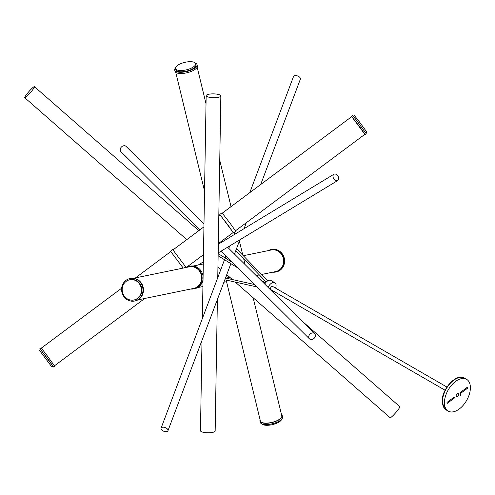 <?xml version="1.0" encoding="UTF-8"?>
<svg xmlns="http://www.w3.org/2000/svg" width="495" height="495" viewBox="0 0 495 495"><rect width="100%" height="100%" fill="white"/><g stroke="black" fill="none" stroke-linecap="round" stroke-linejoin="round"><path stroke-width="0.74" d="M218.338 243.59L233.232 232.483L220.065 214.818L218.809 215.752M220.003 214.861L228.263 225.404L233.176 232.526M219.786 214.453L221.995 212.807L230.472 223.759L235.719 231.202L233.51 232.848M203.983 223.759L126.126 146.44A3.675 2.945 134.8 0 0 125.427 145.963A3.675 2.945 134.8 0 0 121.102 147.368A3.675 2.945 134.8 0 0 120.953 151.656L199.782 229.94M313.929 333.16A3.675 2.945 -45.2 0 1 314.628 333.642A3.675 2.945 -45.2 0 1 314.474 337.93A3.675 2.945 -45.2 0 1 310.148 339.335A3.675 2.945 -45.2 0 1 309.449 338.852A3.675 2.945 -45.2 0 1 309.604 334.564A3.675 2.945 -45.2 0 1 313.929 333.16M194.244 288.758A11.478 10.661 -101.6 0 0 194.752 288.672A11.478 10.661 -101.6 0 0 203.043 279.254M203.086 276.68A11.478 10.661 -101.6 0 0 200.698 270.418A11.478 10.661 -101.6 0 0 190.129 266.186L189.133 266.397A11.478 10.661 -101.6 0 0 187.797 266.768A0.606 0.563 78.4 0 1 187.172 266.564L186.132 267.442L172.699 249.567L170.49 251.213L183.237 268.073M188.44 266.564A0.606 0.563 78.4 0 1 188.168 266.36L187.172 266.564M190.736 289.031A11.478 10.661 -101.6 0 0 193.749 288.876A11.478 10.661 -101.6 0 0 199.695 270.623A11.478 10.661 -101.6 0 0 189.133 266.397M137.932 299.877L193.656 288.424A11.02 10.234 -101.6 0 0 200.84 273.506A11.02 10.234 -101.6 0 0 189.226 266.842L133.495 278.289M243.317 255.729L271.198 250.006A11.02 10.234 78.4 0 1 283.313 258.18A11.02 10.234 78.4 0 1 276.656 271.316A11.02 10.234 78.4 0 1 275.635 271.588L261.502 274.49M225.98 276.693A11.478 4.245 -13.6 0 0 229.94 277.429M253.137 297.743L281.797 415.781A11.02 4.078 166.4 0 1 281.302 417.563A11.02 4.078 166.4 0 1 269.868 422.786A11.02 4.078 166.4 0 1 260.389 420.979L226.166 280.046M281.519 414.624A11.478 4.245 166.4 0 1 282.243 415.67A11.478 4.245 166.4 0 1 270.691 422.81A11.478 4.245 166.4 0 1 259.943 421.09A11.478 4.245 166.4 0 1 260.11 419.828M282.243 415.67L282.546 416.914A11.478 4.245 166.4 0 1 270.994 424.054A11.478 4.245 166.4 0 1 260.246 422.334L259.943 421.09M281.729 419.147A10.327 3.818 166.4 0 1 275.585 423.671A10.327 3.818 166.4 0 1 265.332 425.224A10.327 3.818 166.4 0 1 261.997 423.943M222.267 213.172L351.766 116.597L360.088 127.37L364.939 134.263L235.441 230.837M170.707 251.627L170.49 251.213M183.212 268.08L170.763 251.584L135.506 277.881M185.514 267.603L186.015 267.232M52.841 366.158L53.615 367.012L54.716 366.189L45.924 353.993L40.998 347.793L39.891 348.616L40.491 349.6M53.615 367.012L39.891 348.616M51.827 366.919L52.928 366.096L48.708 360.069L40.578 349.532L39.476 350.355L51.827 366.919L39.476 350.355M351.71 116.641L364.883 134.3M351.487 116.232L352.595 115.403L356.604 120.409L366.312 133.805L365.211 134.628M353.282 116.325L354.383 115.502L359.921 122.55L366.56 131.738L366.733 132.06L365.632 132.883M175.521 67.827A11.478 4.245 -13.6 0 0 174.704 70.061L175.007 71.305A11.478 4.245 -13.6 0 0 183.014 73.427A11.478 4.245 -13.6 0 0 195.011 69.424A11.478 4.245 -13.6 0 0 197.313 65.891L197.01 64.647A11.478 4.245 -13.6 0 0 195.259 63.038M174.704 70.061A11.478 4.245 -13.6 0 0 182.711 72.183A11.478 4.245 -13.6 0 0 194.708 68.18A11.478 4.245 -13.6 0 0 197.01 64.647M175.521 68.545L175.818 69.789A10.327 3.818 -13.6 0 0 186.25 71.187A10.327 3.818 -13.6 0 0 195.933 65.303A10.327 3.818 -13.6 0 0 195.896 64.919L195.593 63.676A10.327 3.818 -13.6 0 0 185.161 62.283A10.327 3.818 -13.6 0 0 175.478 68.162A10.327 3.818 -13.6 0 0 175.521 68.545A10.327 3.818 -13.6 0 0 185.947 69.944A10.327 3.818 -13.6 0 0 195.63 64.059A10.327 3.818 -13.6 0 0 195.593 63.676M268.278 250.606A11.478 10.661 78.4 0 1 271.105 249.554A11.478 10.661 78.4 0 1 273.853 249.381A11.478 10.661 78.4 0 1 284.068 260.116A11.478 10.661 78.4 0 1 275.727 272.033A11.478 10.661 78.4 0 1 272.98 272.213A11.478 10.661 78.4 0 1 272.708 272.188M271.105 249.554L271.606 249.449A11.478 10.661 78.4 0 1 274.354 249.276A11.478 10.661 78.4 0 1 284.569 260.017A11.478 10.661 78.4 0 1 276.222 271.934L275.727 272.033M134.603 301.028L135.098 300.923A11.478 10.661 -101.6 0 0 143.265 287.694A11.478 10.661 -101.6 0 0 130.482 278.444L129.981 278.543A11.478 10.661 -101.6 0 0 121.82 291.778A11.478 10.661 -101.6 0 0 134.603 301.028A11.478 10.661 -101.6 0 0 142.764 287.793A11.478 10.661 -101.6 0 0 129.981 278.543M133.873 300.007L134.368 299.902A10.327 9.591 -101.6 0 0 141.613 292.632A10.327 9.591 -101.6 0 0 138.625 282.237A10.327 9.591 -101.6 0 0 130.216 279.669L129.715 279.774A10.327 9.591 -101.6 0 0 122.469 287.044A10.327 9.591 -101.6 0 0 125.458 297.439A10.327 9.591 -101.6 0 0 133.873 300.007A10.327 9.591 -101.6 0 0 141.118 292.731A10.327 9.591 -101.6 0 0 138.13 282.336A10.327 9.591 -101.6 0 0 129.715 279.774M275.579 288.127A6.132 3.539 120 0 0 276.031 284.823A6.132 3.539 120 0 0 274.805 282.713L270.907 280.467A6.132 3.539 120 0 0 264.732 284.087M274.805 282.713A6.132 3.539 120 0 0 268.092 287.428M272.887 292.192A6.132 3.539 120 0 0 273.747 291.308M446.905 387.041L272.658 286.438A1.838 1.058 120 0 0 271.155 287.026A1.838 1.058 120 0 0 270.456 288.987A1.838 1.058 120 0 0 270.821 289.618L445.067 390.221M444.56 404.817A18.364 10.599 -60 0 1 451.576 385.19A18.364 10.599 -60 0 1 466.587 379.318A18.364 10.599 -60 0 1 470.25 385.624A18.364 10.599 -60 0 1 463.233 405.25A18.364 10.599 -60 0 1 448.223 411.122A18.364 10.599 -60 0 1 444.56 404.817M460.548 395.412A0.588 0.34 120 0 0 460.424 394.534A0.588 0.34 120 0 0 460.548 395.412M457.59 396.594A1.838 1.058 120 0 0 458.636 394.979A1.838 1.058 120 0 0 458.321 393.63A1.838 1.058 120 0 0 457.213 393.847A1.838 1.058 120 0 0 456.173 395.462A1.838 1.058 120 0 0 456.489 396.811A1.838 1.058 120 0 0 457.59 396.594M467.354 387.22L460.672 392.213A0.687 0.396 120 0 0 460.814 393.24L467.497 388.253A0.687 0.396 120 0 0 467.354 387.22M447.455 403.221L454.138 398.228A0.687 0.396 120 0 0 453.995 397.2L447.313 402.188A0.687 0.396 120 0 0 447.455 403.221L454.082 398.203A0.687 0.396 120 0 0 454.379 397.108M460.171 395.468A0.588 0.34 120 0 0 460.752 394.453M456.458 396.792A1.838 1.058 120 0 0 457.541 396.563A1.838 1.058 120 0 0 458.58 394.973A1.838 1.058 120 0 0 458.296 393.618M460.375 393.302A0.687 0.396 120 0 0 460.765 393.209L467.441 388.222A0.687 0.396 120 0 0 467.744 387.127M447.016 403.283A0.687 0.396 120 0 0 447.406 403.19M28.939 91.575A7.345 0.891 131.2 0 1 34.427 86.662A7.345 0.891 131.2 0 1 30.245 92.794A7.345 0.891 131.2 0 1 24.75 97.707A7.345 0.891 131.2 0 1 28.939 91.575M235.255 282.082L390.128 417.731A7.345 0.891 -48.8 0 0 395.616 412.811A7.345 0.891 -48.8 0 0 399.805 406.68L301.257 320.364M333.661 174.45A3.675 2.481 -121.2 0 1 333.933 174.24A3.675 2.481 -121.2 0 1 337.819 175.886A3.675 2.481 -121.2 0 1 338.011 180.316A3.675 2.481 -121.2 0 1 337.739 180.526A3.675 2.481 -121.2 0 1 333.853 178.881A3.675 2.481 -121.2 0 1 333.661 174.45M202.003 340.343L200.475 430.743A7.345 1.906 1 0 0 206.415 432.717A7.345 1.906 1 0 0 214.638 431.683A7.345 1.906 1 0 0 215.158 430.996L217.392 299.494M220.318 96.599A7.345 1.906 -179 0 1 212.095 97.633A7.345 1.906 -179 0 1 206.155 95.659A7.345 1.906 -179 0 1 206.675 94.966A7.345 1.906 -179 0 1 214.898 93.932A7.345 1.906 -179 0 1 220.844 95.906A7.345 1.906 -179 0 1 220.318 96.599M161.116 429.023A3.675 1.961 20.6 0 1 161.092 428.138A3.675 1.961 20.6 0 1 164.464 427.364A3.675 1.961 20.6 0 1 167.941 429.839A3.675 1.961 20.6 0 1 167.966 430.724A3.675 1.961 20.6 0 1 164.588 431.504A3.675 1.961 20.6 0 1 161.116 429.023M260.692 184.517L300.391 79.113A3.675 1.961 -159.4 0 0 300.366 78.229A3.675 1.961 -159.4 0 0 296.895 75.747A3.675 1.961 -159.4 0 0 293.516 76.527L249.777 192.654M184.06 267.906L185.644 266.725M446.273 409.996L442.344 403.338C440.055 391.112 455.889 372.382 464.638 378.192A18.364 10.599 120 0 0 449.627 384.064A18.364 10.599 120 0 0 442.61 403.691A18.364 10.599 120 0 0 446.273 409.996L448.223 411.122M265.493 282.923L260.351 279.737M232.65 262.585L218.165 253.613M203.457 254.69L187.673 266.465M203.928 226.852L173.027 249.895M239.382 241.102L242.81 255.21M243.664 258.73L245.087 264.578M221.543 241.201L222.23 241.882M227.601 247.215L314.628 333.642M221.123 251.138L309.449 338.852M266.254 282.032L235.799 250.619M267.684 280.869L236.511 248.719M175.731 72.35L204.54 190.977M197.579 287.62L202.919 286.525M254.801 284.582L225.479 278.011M218.246 276.389L217.781 276.29M257.252 287.013L224.829 279.749M193.149 266.038L203.303 263.953M193.749 288.876L194.752 288.672M223.895 282.212L226.562 281.667M256.169 275.585L259.368 274.929M225.596 277.701L225.683 278.06M144.744 298.473L54.499 365.78M121.665 288.201L41.326 348.115M197.146 67.153L206.019 103.696M219.749 160.25L231.017 206.65M464.638 378.192L466.587 379.318M238.429 268.321L218.134 255.748M34.427 86.662L198.829 230.651M24.75 97.707L186.788 239.636M217.942 266.916L220.85 269.466M226.753 274.632L232.372 279.557M333.933 174.24L218.326 244.245M337.739 180.526L218.177 252.92M203.334 261.911L198.248 264.992M202.375 318.52L206.155 95.659M217.757 277.676L220.844 95.906M161.092 428.138L224.526 259.708M225.182 257.957L225.949 255.927M228.789 248.397L229.711 245.935M233.9 234.816L235.082 231.672M167.966 430.724L230.887 263.649M234.5 254.065L239.877 239.778M244.066 228.659L246.3 222.738"/></g></svg>
